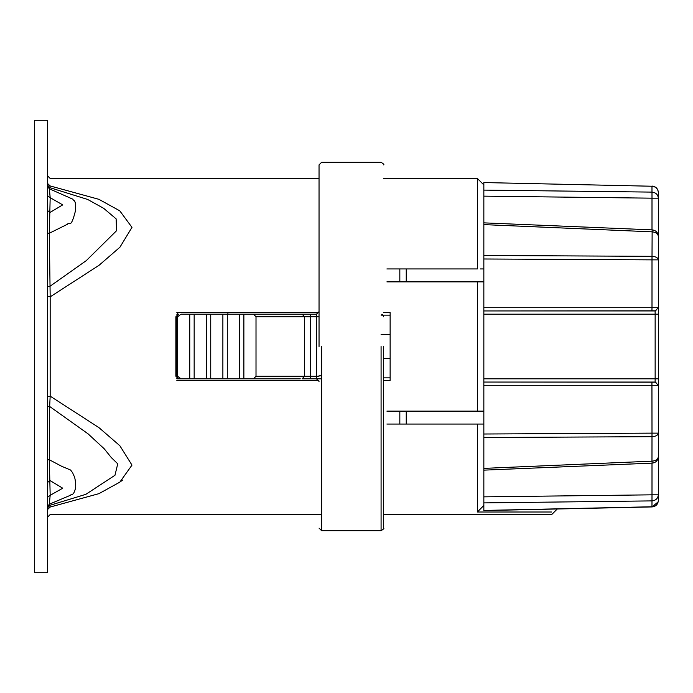 <?xml version="1.0" encoding="UTF-8"?>
<svg xmlns="http://www.w3.org/2000/svg" width="693" height="693" viewBox="0 0 693 693"><rect width="100%" height="100%" fill="white"/><g stroke="black" fill="none" stroke-linecap="round" stroke-linejoin="round"><path stroke-width="1.04" d="M483.844 378.82L655.145 378.82L655.145 314.18L658.35 314.18L658.35 378.82L658.35 259.866L658.35 494.828C657.943 498.44 655.821 500.467 651.974 500.892L483.844 502.893L483.844 510.446L651.974 506.765L652 494.828L483.844 496.855L483.844 502.893L483.844 434.009L483.844 470.131M483.844 424.055L477.382 424.055L477.382 512.006L483.844 505.44M47.583 459.814L49.316 459.754L49.645 406.47L88.115 433.879L104.245 448.813L111.287 457.562L117.741 463.808L114.977 475.268L85.889 494.317L49.645 505.414L49.316 504.218L70.435 495.278C71.275 493.685 73.64 496.734 75.719 487.283C75.45 475.58 73.64 476.325 72.817 473.024L70.625 470.053L61.668 466.294L49.316 459.754L50.173 495.322L62.725 488.201L50.173 480.639L47.583 482.371M47.583 286.478L49.645 286.53L86.356 260.577L116.571 230.7L116.129 218.867L103.707 208.35L87.673 199.463L49.645 187.586L49.316 188.782L72.904 199.22C73.744 201.654 75.849 198.337 75.624 210.152C70.625 230.301 69.465 221.015 67.455 224.255L49.316 233.246L50.173 296.847L47.583 296.084L47.583 396.916L50.173 396.153L98.952 427.633L119.828 445.703L131.982 465.107L119.837 482.129L98.96 493.65L50.173 507.042L47.583 509.511M47.583 120.287L47.583 572.713L34.659 572.713L34.659 120.287L47.583 120.287M383.671 312.569L390.133 312.569L390.133 380.431L383.671 380.431M318.849 380.431L176.845 380.431M118.676 482.96L122.644 480.067M551.706 512.006C551.706 515.384 551.706 515.384 551.706 512.006L477.382 512.006M480.206 424.055L386.902 424.055M386.902 411.131L477.382 411.131L477.382 281.869L386.902 281.869M480.206 268.945L483.844 268.945L480.206 268.945M483.844 222.869L483.844 258.991L483.844 190.107L483.844 196.145L652 198.172L651.974 186.235L483.844 182.554L483.844 190.107L651.974 192.108C655.821 192.533 657.943 194.56 658.35 198.172L658.35 307.718L655.119 310.949L483.844 310.949L656.072 310.81M477.382 411.131L483.844 411.131L483.844 281.869L477.382 281.869M176.845 312.569L318.849 312.569M386.902 268.945L477.382 268.945L477.382 178.456L477.382 268.945M47.583 210.629L50.173 212.361L62.717 204.885L50.173 197.678L49.316 233.246L47.583 233.186M47.583 183.489L50.173 185.958L49.645 187.586L47.583 185.057M50.173 185.958C50.173 175.987 50.173 175.987 50.173 185.958L98.908 199.324L119.768 210.819L131.982 227.373L119.906 247.236L99.012 265.324L50.173 296.847L50.173 396.153L49.645 406.47L47.583 406.522M50.078 196.284L49.333 188.799L50.173 197.678L47.583 195.755M49.645 505.414L47.583 507.943L49.645 505.414L50.173 507.042C50.173 517.013 50.173 517.013 50.173 507.042M47.583 497.245L50.173 495.322L49.316 504.218L47.583 506.661M47.583 186.339L49.316 188.782M176.845 314.735L177.495 314.18L177.495 312.569M227.902 312.569L227.902 314.18M383.671 411.98L383.671 423.206M383.671 346.5L383.671 528.118L383.671 346.5M319.04 346.5L319.04 164.882L319.04 346.5M176.845 378.265L176.845 378.82L287.482 378.82M321.621 378.82L316.45 378.82L316.45 316.77L310.637 316.77L310.637 376.23L319.04 376.23M253.577 378.82L256.012 376.23L256.012 316.77L253.577 314.18L243.867 314.18L243.867 378.82L300.277 378.82M256.012 376.23L304.565 376.23L302.131 378.82L316.45 378.82L319.04 381.401L316.45 378.82M177.59 376.23L177.59 316.77L176.464 316.77L176.464 376.23L177.59 376.23L181.029 378.82M189.743 378.82L189.743 314.18L181.029 314.18L177.59 316.77M194.161 378.82L194.161 314.18L189.743 314.18M206.306 378.82L206.306 314.18L194.161 314.18M210.733 378.82L210.733 314.18L206.306 314.18M222.877 378.82L222.877 314.18L210.733 314.18M227.295 378.82L227.295 314.18L222.877 314.18M239.44 378.82L239.44 314.18L227.295 314.18M243.867 314.18L239.44 314.18M310.637 378.82L310.637 376.23L304.565 376.23L304.565 316.77L310.637 316.77L310.637 314.18L316.45 314.18L253.577 314.18M300.519 314.18L302.131 314.18L304.565 316.77L256.012 316.77M381.73 314.267L382.293 314.483M382.744 314.795L383.671 316.77M316.45 314.18L319.04 311.599L316.45 314.18L316.45 316.77L319.04 316.77M656.072 382.189L483.844 382.051L655.119 382.051L658.35 385.282L483.844 385.282M658.35 500.467C657.943 504.227 655.821 506.323 651.974 506.765L652 506.93C655.855 506.514 657.978 504.357 658.35 500.467L658.35 494.828L652 494.828L652 463.132C655.855 462.699 657.978 460.55 658.35 456.67L658.35 455.604M483.844 411.131L483.844 434.009L652 433.134L651.94 382.051M483.844 307.718L652 307.718L652 259.866L483.844 258.991L483.844 281.869M399.826 424.055L399.826 411.131L399.826 424.055M399.826 281.869L399.826 268.945L399.826 281.869M658.35 192.801L658.35 192.533C657.943 188.773 655.821 186.677 651.974 186.235L483.844 182.554M651.974 186.071C655.751 186.46 657.874 188.539 658.35 192.308L658.35 198.172L652 198.172L652 229.868C655.855 230.301 657.978 232.45 658.35 236.33C657.943 233.645 655.821 232.146 651.974 231.834L483.844 224.619M658.35 456.67C657.943 459.355 655.821 460.854 651.974 461.166L652.139 463.115M652.139 229.885L652 259.866L658.35 259.866C657.943 257.753 655.821 256.575 651.974 256.323L483.844 255.483M381.081 346.5L381.081 530.699L381.081 346.5M321.621 346.5L321.621 530.699L321.621 346.5M319.04 375.745L321.621 375.745M178.803 314.18L175.857 316.77L175.857 376.23L178.803 378.82M483.844 468.381L651.974 461.166L652 433.134L658.35 433.134C657.943 435.247 655.821 436.425 651.974 436.677L483.844 437.517M651.94 310.949L652 307.718L658.35 307.718L658.35 385.282M406.245 424.055L406.245 411.131L406.245 424.055M406.245 281.869L406.245 268.945L406.245 281.869M655.119 310.949L655.145 314.18L483.844 314.18M658.35 378.82L655.145 378.82L655.119 382.051M47.583 517.125L50.173 514.544L321.621 514.544M383.671 514.544L551.706 514.544L557.25 509M483.844 184.918L477.382 178.456L383.671 178.456M319.04 178.456L50.173 178.456L47.583 175.875M390.133 334.528L381.081 334.528M390.133 377.858L383.671 377.858M381.081 315.142L383.09 315.142M383.671 315.142L390.133 315.142M383.671 358.472L390.133 358.472M383.671 528.118C384.381 528.274 383.515 529.131 381.081 530.699L321.621 530.699L319.04 528.118M175.857 376.23L178.439 378.82M175.857 316.77L178.439 314.18M319.04 164.882L321.621 162.301L381.081 162.301C383.515 163.851 384.372 164.709 383.671 164.882M483.844 510.585L652 506.93L658.203 501.853M652.148 463.123L483.991 470.131M483.991 222.869L652.148 229.877"/></g></svg>
